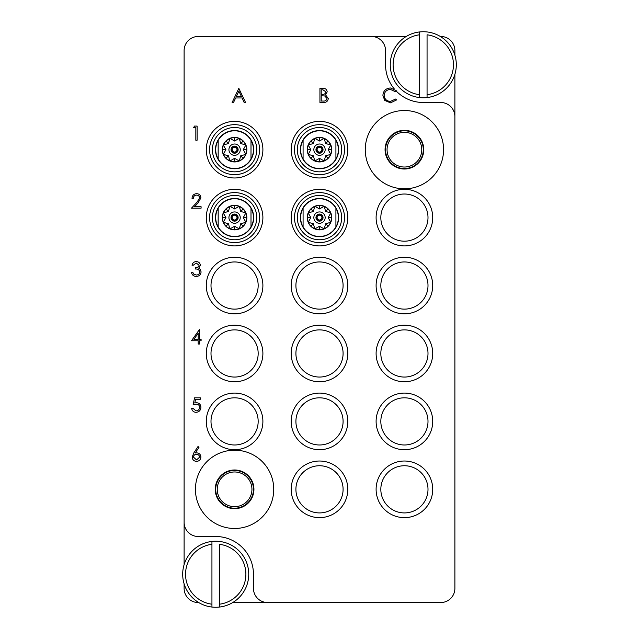 <?xml version="1.0" encoding="UTF-8"?>
<svg xmlns="http://www.w3.org/2000/svg" width="639" height="639" viewBox="0 0 639 639"><rect width="100%" height="100%" fill="white"/><g stroke="black" fill="none" stroke-linecap="round" stroke-linejoin="round"><path stroke-width="0.96" d="M234.585 528.485A39.155 39.155 0 0 0 273.74 489.33A39.155 39.155 0 0 0 234.585 450.175A39.155 39.155 0 0 0 195.43 489.33A39.155 39.155 0 0 0 234.585 528.485M404.415 188.825A39.155 39.155 0 0 0 443.57 149.67A39.155 39.155 0 0 0 404.415 110.515A39.155 39.155 0 0 0 365.26 149.67A39.155 39.155 0 0 0 404.415 188.825M262.893 149.67A28.308 28.308 0 0 0 234.585 121.362A28.308 28.308 0 0 0 206.277 149.67A28.308 28.308 0 0 0 234.585 177.977A28.308 28.308 0 0 0 262.893 149.67M262.893 217.603A28.308 28.308 0 0 0 234.585 189.296A28.308 28.308 0 0 0 206.277 217.603A28.308 28.308 0 0 0 234.585 245.911A28.308 28.308 0 0 0 262.893 217.603M262.893 285.537A28.308 28.308 0 0 0 234.585 257.229A28.308 28.308 0 0 0 206.277 285.537A28.308 28.308 0 0 0 234.585 313.837A28.308 28.308 0 0 0 262.893 285.537M258.172 285.537A23.587 23.587 0 0 0 234.585 261.95A23.587 23.587 0 0 0 210.998 285.537A23.587 23.587 0 0 0 234.585 309.124A23.587 23.587 0 0 0 258.172 285.537M347.808 285.537A28.308 28.308 0 0 0 319.5 257.229A28.308 28.308 0 0 0 291.192 285.537A28.308 28.308 0 0 0 319.5 313.837A28.308 28.308 0 0 0 347.808 285.537M343.087 285.537A23.587 23.587 0 0 0 319.5 261.95A23.587 23.587 0 0 0 295.913 285.537A23.587 23.587 0 0 0 319.5 309.124A23.587 23.587 0 0 0 343.087 285.537M347.808 217.603A28.308 28.308 0 0 0 319.5 189.296A28.308 28.308 0 0 0 291.192 217.603A28.308 28.308 0 0 0 319.5 245.911A28.308 28.308 0 0 0 347.808 217.603M347.808 149.67A28.308 28.308 0 0 0 319.5 121.362A28.308 28.308 0 0 0 291.192 149.67A28.308 28.308 0 0 0 319.5 177.977A28.308 28.308 0 0 0 347.808 149.67M432.723 217.603A28.308 28.308 0 0 0 404.415 189.296A28.308 28.308 0 0 0 376.107 217.603A28.308 28.308 0 0 0 404.415 245.911A28.308 28.308 0 0 0 432.723 217.603M428.002 217.603A23.587 23.587 0 0 0 404.415 194.016A23.587 23.587 0 0 0 380.828 217.603A23.587 23.587 0 0 0 404.415 241.191A23.587 23.587 0 0 0 428.002 217.603M432.723 285.537A28.308 28.308 0 0 0 404.415 257.229A28.308 28.308 0 0 0 376.107 285.537A28.308 28.308 0 0 0 404.415 313.837A28.308 28.308 0 0 0 432.723 285.537M428.002 285.537A23.587 23.587 0 0 0 404.415 261.95A23.587 23.587 0 0 0 380.828 285.537A23.587 23.587 0 0 0 404.415 309.124A23.587 23.587 0 0 0 428.002 285.537M432.723 353.463A28.308 28.308 0 0 0 404.415 325.163A28.308 28.308 0 0 0 376.107 353.463A28.308 28.308 0 0 0 404.415 381.771A28.308 28.308 0 0 0 432.723 353.463M428.002 353.463A23.587 23.587 0 0 0 404.415 329.876A23.587 23.587 0 0 0 380.828 353.463A23.587 23.587 0 0 0 404.415 377.05A23.587 23.587 0 0 0 428.002 353.463M432.723 421.397A28.308 28.308 0 0 0 404.415 393.089A28.308 28.308 0 0 0 376.107 421.397A28.308 28.308 0 0 0 404.415 449.704A28.308 28.308 0 0 0 432.723 421.397M428.002 421.397A23.587 23.587 0 0 0 404.415 397.809A23.587 23.587 0 0 0 380.828 421.397A23.587 23.587 0 0 0 404.415 444.984A23.587 23.587 0 0 0 428.002 421.397M262.893 353.463A28.308 28.308 0 0 0 234.585 325.163A28.308 28.308 0 0 0 206.277 353.463A28.308 28.308 0 0 0 234.585 381.771A28.308 28.308 0 0 0 262.893 353.463M258.172 353.463A23.587 23.587 0 0 0 234.585 329.876A23.587 23.587 0 0 0 210.998 353.463A23.587 23.587 0 0 0 234.585 377.05A23.587 23.587 0 0 0 258.172 353.463M262.893 421.397A28.308 28.308 0 0 0 234.585 393.089A28.308 28.308 0 0 0 206.277 421.397A28.308 28.308 0 0 0 234.585 449.704A28.308 28.308 0 0 0 262.893 421.397M258.172 421.397A23.587 23.587 0 0 0 234.585 397.809A23.587 23.587 0 0 0 210.998 421.397A23.587 23.587 0 0 0 234.585 444.984A23.587 23.587 0 0 0 258.172 421.397M347.808 421.397A28.308 28.308 0 0 0 319.5 393.089A28.308 28.308 0 0 0 291.192 421.397A28.308 28.308 0 0 0 319.5 449.704A28.308 28.308 0 0 0 347.808 421.397M343.087 421.397A23.587 23.587 0 0 0 319.5 397.809A23.587 23.587 0 0 0 295.913 421.397A23.587 23.587 0 0 0 319.5 444.984A23.587 23.587 0 0 0 343.087 421.397M347.808 489.33A28.308 28.308 0 0 0 319.5 461.023A28.308 28.308 0 0 0 291.192 489.33A28.308 28.308 0 0 0 319.5 517.638A28.308 28.308 0 0 0 347.808 489.33M343.087 489.33A23.587 23.587 0 0 0 319.5 465.743A23.587 23.587 0 0 0 295.913 489.33A23.587 23.587 0 0 0 319.5 512.917A23.587 23.587 0 0 0 343.087 489.33M347.808 353.463A28.308 28.308 0 0 0 319.5 325.163A28.308 28.308 0 0 0 291.192 353.463A28.308 28.308 0 0 0 319.5 381.771A28.308 28.308 0 0 0 347.808 353.463M343.087 353.463A23.587 23.587 0 0 0 319.5 329.876A23.587 23.587 0 0 0 295.913 353.463A23.587 23.587 0 0 0 319.5 377.05A23.587 23.587 0 0 0 343.087 353.463M432.723 489.33A28.308 28.308 0 0 0 404.415 461.023A28.308 28.308 0 0 0 376.107 489.33A28.308 28.308 0 0 0 404.415 517.638A28.308 28.308 0 0 0 432.723 489.33M428.002 489.33A23.587 23.587 0 0 0 404.415 465.743A23.587 23.587 0 0 0 380.828 489.33A23.587 23.587 0 0 0 404.415 512.917A23.587 23.587 0 0 0 428.002 489.33M385.069 149.67A19.338 19.338 0 0 1 404.415 130.332A19.338 19.338 0 0 1 423.753 149.67A19.338 19.338 0 0 1 404.415 169.015A19.338 19.338 0 0 1 385.069 149.67M215.247 489.33A19.338 19.338 0 0 1 234.585 469.984A19.338 19.338 0 0 1 253.931 489.33A19.338 19.338 0 0 1 234.585 508.668A19.338 19.338 0 0 1 215.247 489.33M454.888 55.194L454.888 50.601A14.154 14.154 0 0 0 440.742 36.455L440.295 36.455M406.276 36.455L198.258 36.455A14.154 14.154 0 0 0 184.112 50.601L184.112 522.351A14.154 14.154 0 0 0 198.258 536.504L215.718 536.504A37.741 37.741 0 0 1 253.451 574.245L253.451 588.399A14.154 14.154 0 0 0 267.605 602.545L440.742 602.545A14.154 14.154 0 0 0 454.888 588.399L454.888 116.649A14.154 14.154 0 0 0 440.742 102.496L423.282 102.496A37.741 37.741 0 0 1 396.356 91.193M184.112 583.806L184.112 588.399A14.154 14.154 0 0 0 198.258 602.545L198.705 602.545M232.724 602.545L267.605 602.545M371.395 36.455A14.154 14.154 0 0 1 385.549 50.601L385.549 64.755A37.741 37.741 0 0 0 394.223 88.837M184.112 522.351L184.112 564.676M454.888 116.649L454.888 74.324M193.649 127.536L194.48 126.083L197.1 126.083L197.1 140.237L195.83 140.237L195.83 127.536L193.649 127.536M196.572 195.103C194.575 195.262 193.481 196.357 193.29 198.37L192.019 198.37C192.251 195.494 193.793 193.921 196.636 193.649C199.248 193.849 200.67 195.246 200.91 197.858L198.05 202.938L194.504 206.716L201.093 206.716L201.093 208.17L191.476 208.17L196.964 202.307L199.64 197.97C199.416 196.181 198.394 195.222 196.572 195.103M196.253 263.036L193.29 265.209L192.019 265.209C192.547 262.956 193.952 261.75 196.229 261.583C198.633 261.702 200.015 262.933 200.366 265.257L198.713 268.172L200.247 269.378L201.093 271.894C200.742 274.77 199.112 276.296 196.197 276.463C193.545 276.32 191.972 274.922 191.476 272.286L192.746 272.286L193.857 274.243L196.221 275.01C198.282 274.986 199.488 273.987 199.823 272.014C199.296 269.866 197.85 268.867 195.47 269.019L195.47 267.573C197.363 267.685 198.577 266.91 199.096 265.257L196.253 263.036M191.476 340.763L199.456 329.516L199.456 339.317L201.093 339.317L201.093 340.763L199.456 340.763L199.456 344.03L198.186 344.03L198.186 340.763L191.476 340.763M193.968 339.317L198.186 339.317L198.186 333.167L193.968 339.317M194.56 397.809L200.366 397.809L200.366 399.263L195.55 399.263L194.791 402.985L196.453 402.706C199.264 402.961 200.75 404.503 200.91 407.339C200.686 410.43 199.041 412.091 195.973 412.323C193.513 412.131 192.075 410.797 191.66 408.337L192.93 408.337L196.045 410.877C198.25 410.677 199.448 409.479 199.64 407.283C199.44 405.254 198.306 404.215 196.229 404.16L193.106 404.886L194.56 397.809M193.785 452.971L198.01 446.509L198.985 447.276L195.246 452.995L196.708 452.859C199.28 453.083 200.686 454.481 200.91 457.053C200.662 459.729 199.192 461.174 196.485 461.39C193.857 461.15 192.427 459.713 192.203 457.077L193.785 452.971M196.445 454.313C194.647 454.409 193.657 455.351 193.473 457.133L196.556 459.936L199.64 457.133C199.368 455.335 198.306 454.393 196.445 454.313M238.834 88.342L245.544 102.496L244.162 102.496L242.069 97.959L235.655 97.959L233.507 102.496L232.117 102.496L238.834 88.342M238.906 91.105L236.342 96.505L241.406 96.505L238.906 91.105M319.939 102.496L319.939 88.342L322.695 88.342C325.323 88.182 326.825 89.356 327.192 91.848L325.555 94.86L328.278 98.478C327.959 101.09 326.449 102.432 323.765 102.496L319.939 102.496M321.209 89.795L321.209 94.332L322.056 94.332C324.165 94.588 325.451 93.765 325.922 91.872L322.927 89.795L321.209 89.795M321.209 95.786L321.209 101.042L323.014 101.042C325.187 101.297 326.521 100.435 327.008 98.478L324.692 95.946L321.209 95.786M390.509 87.982L396.683 90.938L395.573 91.792L390.429 89.436C386.635 89.7 384.55 91.696 384.167 95.435C384.566 99.205 386.683 101.202 390.517 101.409L395.573 99.045L396.683 99.892L390.525 102.855L384.694 100.387L382.897 95.339C383.344 90.746 385.884 88.294 390.509 87.982M234.585 124.669A25.001 25.001 0 0 0 209.584 149.67A25.001 25.001 0 0 0 234.585 174.671A25.001 25.001 0 0 0 259.586 149.67A25.001 25.001 0 0 0 234.585 124.669M212.412 149.67A22.173 22.173 0 0 1 234.585 127.496A22.173 22.173 0 0 1 256.758 149.67A22.173 22.173 0 0 1 234.585 171.843A22.173 22.173 0 0 1 212.412 149.67M215.479 149.67A19.106 19.106 0 0 1 234.585 130.564A19.106 19.106 0 0 1 253.691 149.67A19.106 19.106 0 0 1 234.585 168.776A19.106 19.106 0 0 1 215.479 149.67M250.999 158.2L250.999 158.975A18.866 18.866 0 0 0 234.585 130.803A18.866 18.866 0 0 0 218.171 140.364L218.171 158.975A18.866 18.866 0 0 1 218.171 140.364L218.171 141.139M222.316 149.67L225.926 149.67L223.251 154.366L222.316 149.67A12.269 12.269 0 0 1 234.585 137.409A12.269 12.269 0 0 1 246.854 149.67L245.919 154.366L243.243 149.67L246.854 149.67A12.269 12.269 0 0 1 234.585 161.939A12.269 12.269 0 0 1 222.316 149.67L223.251 144.973L225.91 140.995L229.888 138.336L234.585 137.409L239.282 138.336L243.259 140.995L245.919 144.973L246.854 149.67M218.171 158.975A18.866 18.866 0 0 0 250.999 158.975L250.999 140.756M240.711 155.796L245.919 154.366L243.259 158.344L239.282 161.004L240.711 155.796L243.259 158.344M234.585 158.328L239.282 161.004L234.585 161.939L229.888 161.004L234.585 158.328L234.585 161.939M228.458 155.796L229.888 161.004L225.91 158.344L223.251 154.366L228.458 155.796L225.91 158.344M228.922 149.67A5.663 5.663 0 0 0 234.585 155.333A5.663 5.663 0 0 0 240.248 149.67A5.663 5.663 0 0 0 234.585 144.007A5.663 5.663 0 0 0 228.922 149.67M231.046 149.67A3.538 3.538 0 0 1 234.585 146.131A3.538 3.538 0 0 1 238.123 149.67A3.538 3.538 0 0 1 234.585 153.208A3.538 3.538 0 0 1 231.046 149.67M237.181 149.67A2.596 2.596 0 0 1 234.585 152.266A2.596 2.596 0 0 1 231.989 149.67A2.596 2.596 0 0 1 234.585 147.074A2.596 2.596 0 0 1 237.181 149.67M232.181 149.67A2.404 2.404 0 0 1 234.585 147.266A2.404 2.404 0 0 1 236.989 149.67A2.404 2.404 0 0 1 234.585 152.074A2.404 2.404 0 0 1 232.181 149.67M225.926 149.67L223.251 144.973L228.458 143.543L229.888 138.336L234.585 141.011L239.282 138.336L240.711 143.543L245.919 144.973L243.243 149.67M228.458 143.543L225.91 140.995M234.585 141.011L234.585 137.409M240.711 143.543L243.259 140.995M211.94 604.198L211.94 544.292A30.193 30.193 0 0 0 211.94 604.198L211.94 607.05A33.02 33.02 0 0 1 211.94 541.441A33.02 33.02 0 0 1 248.739 574.245A33.02 33.02 0 0 1 219.489 607.05L219.489 604.198A30.193 30.193 0 0 0 219.489 544.292L219.489 607.05A33.02 33.02 0 0 1 211.94 607.05M211.94 541.441L211.94 544.292M419.511 94.708L419.511 34.802A30.193 30.193 0 0 0 419.511 94.708L419.511 97.559A33.02 33.02 0 0 1 419.511 31.95A33.02 33.02 0 0 1 456.31 64.755A33.02 33.02 0 0 1 427.06 97.559L427.06 94.708A30.193 30.193 0 0 0 427.06 34.802L427.06 97.559A33.02 33.02 0 0 1 419.511 97.559M419.511 31.95L419.511 34.802M297.327 149.67A22.173 22.173 0 0 1 319.5 127.496A22.173 22.173 0 0 1 341.673 149.67A22.173 22.173 0 0 1 319.5 171.843A22.173 22.173 0 0 1 297.327 149.67M300.394 149.67A19.106 19.106 0 0 1 319.5 130.564A19.106 19.106 0 0 1 338.606 149.67A19.106 19.106 0 0 1 319.5 168.776A19.106 19.106 0 0 1 300.394 149.67M335.914 158.2L335.914 158.975A18.866 18.866 0 0 0 319.5 130.803A18.866 18.866 0 0 0 303.086 140.364L303.086 158.975A18.866 18.866 0 0 1 303.086 140.364L303.086 141.139M307.231 149.67L310.842 149.67L308.166 154.366L307.231 149.67A12.269 12.269 0 0 1 319.5 137.409A12.269 12.269 0 0 1 331.769 149.67L330.834 154.366L328.158 149.67L331.769 149.67A12.269 12.269 0 0 1 319.5 161.939A12.269 12.269 0 0 1 307.231 149.67L308.166 144.973L310.826 140.995L314.803 138.336L319.5 137.409L324.197 138.336L328.174 140.995L330.834 144.973L331.769 149.67M303.086 158.975A18.866 18.866 0 0 0 335.914 158.975L335.914 140.756M325.626 155.796L330.834 154.366L328.174 158.344L324.197 161.004L325.626 155.796L328.174 158.344M319.5 158.328L324.197 161.004L319.5 161.939L314.803 161.004L319.5 158.328L319.5 161.939M313.374 155.796L314.803 161.004L310.826 158.344L308.166 154.366L313.374 155.796L310.826 158.344M313.837 149.67A5.663 5.663 0 0 0 319.5 155.333A5.663 5.663 0 0 0 325.163 149.67A5.663 5.663 0 0 0 319.5 144.007A5.663 5.663 0 0 0 313.837 149.67M315.962 149.67A3.538 3.538 0 0 1 319.5 146.131A3.538 3.538 0 0 1 323.038 149.67A3.538 3.538 0 0 1 319.5 153.208A3.538 3.538 0 0 1 315.962 149.67M322.096 149.67A2.596 2.596 0 0 1 319.5 152.266A2.596 2.596 0 0 1 316.904 149.67A2.596 2.596 0 0 1 319.5 147.074A2.596 2.596 0 0 1 322.096 149.67M317.096 149.67A2.404 2.404 0 0 1 319.5 147.266A2.404 2.404 0 0 1 321.904 149.67A2.404 2.404 0 0 1 319.5 152.074A2.404 2.404 0 0 1 317.096 149.67M310.842 149.67L308.166 144.973L313.374 143.543L314.803 138.336L319.5 141.011L324.197 138.336L325.626 143.543L330.834 144.973L328.158 149.67M313.374 143.543L310.826 140.995M319.5 141.011L319.5 137.409M325.626 143.543L328.174 140.995M297.327 217.603A22.173 22.173 0 0 1 319.5 195.43A22.173 22.173 0 0 1 341.673 217.603A22.173 22.173 0 0 1 319.5 239.777A22.173 22.173 0 0 1 297.327 217.603M300.394 217.603A19.106 19.106 0 0 1 319.5 198.497A19.106 19.106 0 0 1 338.606 217.603A19.106 19.106 0 0 1 319.5 236.71A19.106 19.106 0 0 1 300.394 217.603M335.914 226.134L335.914 226.909A18.866 18.866 0 0 0 319.5 198.729A18.866 18.866 0 0 0 303.086 208.298L303.086 226.909A18.866 18.866 0 0 1 303.086 208.298L303.086 209.073M307.231 217.603L310.842 217.603L308.166 222.3L307.231 217.603A12.269 12.269 0 0 1 319.5 205.335A12.269 12.269 0 0 1 331.769 217.603L330.834 222.3L328.158 217.603L331.769 217.603A12.269 12.269 0 0 1 319.5 229.864A12.269 12.269 0 0 1 307.231 217.603L308.166 212.907L310.826 208.929L314.803 206.269L319.5 205.335L324.197 206.269L328.174 208.929L330.834 212.907L331.769 217.603M303.086 226.909A18.866 18.866 0 0 0 335.914 226.909L335.914 208.689M325.626 223.73L330.834 222.3L328.174 226.278L324.197 228.938L325.626 223.73L328.174 226.278M319.5 226.262L324.197 228.938L319.5 229.864L314.803 228.938L319.5 226.262L319.5 229.864M313.374 223.73L314.803 228.938L310.826 226.278L308.166 222.3L313.374 223.73L310.826 226.278M313.837 217.603A5.663 5.663 0 0 0 319.5 223.267A5.663 5.663 0 0 0 325.163 217.603A5.663 5.663 0 0 0 319.5 211.94A5.663 5.663 0 0 0 313.837 217.603M315.962 217.603A3.538 3.538 0 0 1 319.5 214.065A3.538 3.538 0 0 1 323.038 217.603A3.538 3.538 0 0 1 319.5 221.142A3.538 3.538 0 0 1 315.962 217.603M322.096 217.603A2.596 2.596 0 0 1 319.5 220.199A2.596 2.596 0 0 1 316.904 217.603A2.596 2.596 0 0 1 319.5 215.008A2.596 2.596 0 0 1 322.096 217.603M317.096 217.603A2.404 2.404 0 0 1 319.5 215.199A2.404 2.404 0 0 1 321.904 217.603A2.404 2.404 0 0 1 319.5 220.008A2.404 2.404 0 0 1 317.096 217.603M310.842 217.603L308.166 212.907L313.374 211.477L314.803 206.269L319.5 208.945L324.197 206.269L325.626 211.477L330.834 212.907L328.158 217.603M313.374 211.477L310.826 208.929M319.5 208.945L319.5 205.335M325.626 211.477L328.174 208.929M212.412 217.603A22.173 22.173 0 0 1 234.585 195.43A22.173 22.173 0 0 1 256.758 217.603A22.173 22.173 0 0 1 234.585 239.777A22.173 22.173 0 0 1 212.412 217.603M215.479 217.603A19.106 19.106 0 0 1 234.585 198.497A19.106 19.106 0 0 1 253.691 217.603A19.106 19.106 0 0 1 234.585 236.71A19.106 19.106 0 0 1 215.479 217.603M250.999 226.134L250.999 226.909A18.866 18.866 0 0 0 234.585 198.729A18.866 18.866 0 0 0 218.171 208.298L218.171 226.909A18.866 18.866 0 0 1 218.171 208.298L218.171 209.073M222.316 217.603L225.926 217.603L223.251 222.3L222.316 217.603A12.269 12.269 0 0 1 234.585 205.335A12.269 12.269 0 0 1 246.854 217.603L245.919 222.3L243.243 217.603L246.854 217.603A12.269 12.269 0 0 1 234.585 229.864A12.269 12.269 0 0 1 222.316 217.603L223.251 212.907L225.91 208.929L229.888 206.269L234.585 205.335L239.282 206.269L243.259 208.929L245.919 212.907L246.854 217.603M218.171 226.909A18.866 18.866 0 0 0 250.999 226.909L250.999 208.689M240.711 223.73L245.919 222.3L243.259 226.278L239.282 228.938L240.711 223.73L243.259 226.278M234.585 226.262L239.282 228.938L234.585 229.864L229.888 228.938L234.585 226.262L234.585 229.864M228.458 223.73L229.888 228.938L225.91 226.278L223.251 222.3L228.458 223.73L225.91 226.278M228.922 217.603A5.663 5.663 0 0 0 234.585 223.267A5.663 5.663 0 0 0 240.248 217.603A5.663 5.663 0 0 0 234.585 211.94A5.663 5.663 0 0 0 228.922 217.603M231.046 217.603A3.538 3.538 0 0 1 234.585 214.065A3.538 3.538 0 0 1 238.123 217.603A3.538 3.538 0 0 1 234.585 221.142A3.538 3.538 0 0 1 231.046 217.603M237.181 217.603A2.596 2.596 0 0 1 234.585 220.199A2.596 2.596 0 0 1 231.989 217.603A2.596 2.596 0 0 1 234.585 215.008A2.596 2.596 0 0 1 237.181 217.603M232.181 217.603A2.404 2.404 0 0 1 234.585 215.199A2.404 2.404 0 0 1 236.989 217.603A2.404 2.404 0 0 1 234.585 220.008A2.404 2.404 0 0 1 232.181 217.603M225.926 217.603L223.251 212.907L228.458 211.477L229.888 206.269L234.585 208.945L239.282 206.269L240.711 211.477L245.919 212.907L243.243 217.603M228.458 211.477L225.91 208.929M234.585 208.945L234.585 205.335M240.711 211.477L243.259 208.929M319.5 124.669A25.001 25.001 0 0 0 294.499 149.67A25.001 25.001 0 0 0 319.5 174.671A25.001 25.001 0 0 0 344.501 149.67A25.001 25.001 0 0 0 319.5 124.669M319.5 192.603A25.001 25.001 0 0 0 294.499 217.603A25.001 25.001 0 0 0 319.5 242.604A25.001 25.001 0 0 0 344.501 217.603A25.001 25.001 0 0 0 319.5 192.603M234.585 192.603A25.001 25.001 0 0 0 209.584 217.603A25.001 25.001 0 0 0 234.585 242.604A25.001 25.001 0 0 0 259.586 217.603A25.001 25.001 0 0 0 234.585 192.603M404.415 132.321A17.357 17.357 0 0 0 387.058 149.67A17.357 17.357 0 0 0 404.415 167.027A17.357 17.357 0 0 0 421.764 149.67A17.357 17.357 0 0 0 404.415 132.321M404.415 130.803A18.866 18.866 0 0 0 385.549 149.67A18.866 18.866 0 0 0 404.415 168.544A18.866 18.866 0 0 0 423.282 149.67A18.866 18.866 0 0 0 404.415 130.803M234.585 471.973A17.357 17.357 0 0 0 217.236 489.33A17.357 17.357 0 0 0 234.585 506.679A17.357 17.357 0 0 0 251.942 489.33A17.357 17.357 0 0 0 234.585 471.973M234.585 470.456A18.866 18.866 0 0 0 215.718 489.33A18.866 18.866 0 0 0 234.585 508.197A18.866 18.866 0 0 0 253.451 489.33A18.866 18.866 0 0 0 234.585 470.456"/></g></svg>
